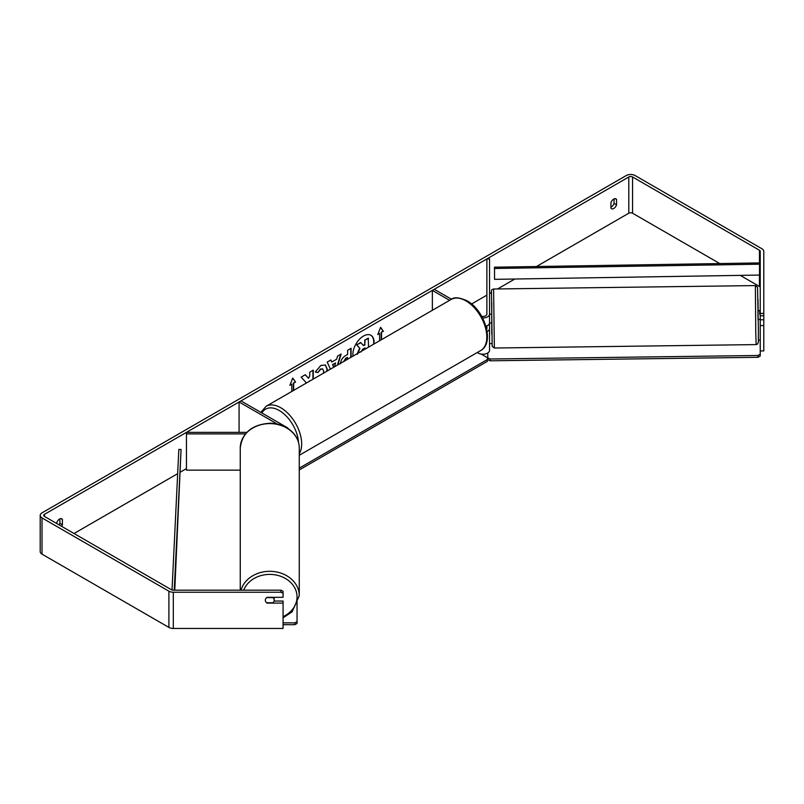 <?xml version="1.0" encoding="UTF-8"?>
<svg xmlns="http://www.w3.org/2000/svg" width="804" height="804" viewBox="0 0 804 804"><rect width="100%" height="100%" fill="white"/><g stroke="black" fill="none" stroke-linecap="round" stroke-linejoin="round"><path stroke-width="1.21" d="M481.696 316.314A3.99 2.301 180 0 0 486.882 314.123L486.882 258.918L489.546 258.918L489.546 322.816A6.653 3.839 180 0 1 485.928 326.233M489.546 314.123A6.653 3.839 180 0 1 482.581 317.962M486.701 329.288A3.99 2.301 0 0 0 486.882 328.615L486.882 325.891M487.113 331.58A6.653 3.839 0 0 0 489.546 328.615L489.546 350.353A6.653 3.839 180 0 1 485.435 353.901A6.653 3.839 180 0 1 478.179 353.067L477.254 352.534M451.496 299.259L434.25 289.299L432.371 290.385L432.371 310.294M449.607 300.344L432.371 290.385M489.546 328.615L489.546 322.937L491.566 322.987M288.284 428.683A6.653 3.839 0 0 0 286.767 427.346L240.959 400.894L239.079 401.98L239.079 432.371M245.461 433.909L186.448 433.909L186.448 432.371L246.838 432.371M277.259 424.03L239.079 401.98M186.448 433.909L186.448 470.139L240.255 470.139M240.255 590.186L240.255 447.969A29.507 24.361 -0 0 1 269.762 423.607A29.507 24.361 -0 0 1 299.269 447.969L299.269 595.684A29.507 24.361 180 0 0 273.109 571.473A29.507 24.361 180 0 0 241.009 590.186M274.194 597.312L274.194 600.186A4.442 3.668 -0 0 1 272.928 602.749L266.596 602.749A4.442 3.668 -0 0 1 265.32 600.196A4.442 3.628 -0 0 1 267.099 597.312L283.078 597.312L283.078 593.282L280.857 592.236L280.857 590.186L283.078 591.231L283.078 593.282M266.647 597.623L272.928 597.623A4.442 3.668 -0 0 1 274.194 600.186M373.93 344.032A14.964 8.643 120 0 0 370.945 335.318A14.964 8.643 120 0 0 363.458 336.062A14.964 8.643 120 0 0 352.996 356.122M373.569 344.243A14.964 8.643 120 0 0 370.785 335.238M614.045 198.92L614.045 203.382A4.442 2.563 -60 0 1 611.221 207.05A4.442 2.563 -60 0 1 610.909 207.211M613.733 208.497A4.442 2.563 -60 0 1 611.512 208.718A4.442 2.563 -60 0 1 610.909 208.085L610.909 202.759A4.442 2.563 -60 0 1 615.954 198.859A4.442 2.563 -60 0 1 616.557 199.492L616.557 204.829A4.442 2.563 -60 0 1 613.733 208.497M313.238 379.076L313.238 370.152L309.761 372.162L309.761 375.91L308.485 378.282L305.329 374.714L301.148 377.126L306.063 382.553L305.56 383.508M330.454 369.136L327.188 362.101L330.896 359.961L331.801 362.011L336.665 359.197L337.549 356.112L341.137 354.041L337.871 364.855M719.771 263.561L632.557 213.211A2.663 1.538 0 0 0 628.798 213.211L536.459 266.526M514.801 279.028L497.606 288.958M491.344 292.566L489.546 293.611M486.882 295.148L471.586 303.982M186.448 468.601L180.488 472.038M177.664 473.667L74.028 533.504M760.232 313.419L763.79 313.419L763.79 315.751L760.232 315.751L760.232 251.33A2.663 1.538 0 0 0 759.458 250.245L632.557 176.98A2.663 1.538 0 0 0 628.798 176.98L44.532 514.299A2.663 1.538 0 0 0 43.748 515.394A2.663 1.538 0 0 0 44.532 516.48L171.423 589.734A2.663 1.538 0 0 0 173.302 590.186L280.857 590.186M61.647 526.359A4.442 2.563 120 0 0 62.421 524.761L62.421 519.424A4.442 2.563 120 0 0 61.807 518.791A4.442 2.563 120 0 0 56.772 522.69L56.772 523.545M290.093 384.845L291.792 384.232L289.912 385.317L292.736 378.041L295.56 382.051L293.671 383.146L293.671 390.372M291.792 384.232L291.792 391.458M381.217 339.831L381.217 332.233L383.418 331.328L380.593 327.308L377.769 334.595L379.649 333.499L379.649 340.735M381.538 332.414L381.538 339.65M340.504 363.77C340.745 360.182 342.544 357.408 345.901 355.438L347.619 354.443L347.619 350.303L351.097 348.293L351.097 357.217M323.439 373.187L323.71 371.358L322.736 368.996L320.716 369.207L317.881 372.604L315.258 371.961L320.816 365.488L325.429 364.986L327.288 369.247L327.138 371.046M763.79 313.419L763.79 251.33A6.211 3.588 0 0 0 761.971 248.788L635.07 175.533A6.211 3.588 0 0 0 626.286 175.533L42.019 512.851A6.211 3.588 0 0 0 40.2 515.394A6.211 3.588 0 0 0 42.019 517.927L168.91 591.191A6.211 3.588 0 0 0 173.302 592.236L280.857 592.236M59.134 524.911A4.442 2.563 120 0 0 59.908 523.314L59.908 518.851M274.074 601.06L283.078 601.06L283.078 603.111L267.099 603.111A4.442 3.628 -0 0 1 266.606 602.749M265.903 601.995A4.442 3.628 -0 0 1 265.32 600.206M40.2 515.394L40.2 551.624A6.211 3.588 0 0 0 42.019 554.157L168.91 627.421A6.211 3.588 0 0 0 173.302 628.467L283.078 628.467L283.078 603.111M760.232 325.57L763.79 325.57L763.79 350.936L760.232 350.936L760.232 319.771L763.79 319.771L763.79 315.751M760.232 287.561A2.663 1.538 0 0 0 759.458 286.475L740.253 275.38M760.232 315.751L760.232 319.771M763.79 325.57L763.79 319.771M616.557 199.492L615.1 198.658M616.557 204.829L614.045 203.382M62.421 519.424L60.963 518.59M62.421 524.761L59.908 523.314M363.328 345.388L364.745 344.574L364.745 340.172L368.232 338.162L368.544 347.147M364.745 340.172L368.544 338.343M364.745 344.574L365.066 340.353M357.076 354.122L359.659 348.172L356.664 344.836L360.684 342.514L363.539 345.63L365.066 344.755M360.996 342.695L356.664 344.836M359.659 348.172L356.976 345.016M357.388 354.303L359.981 348.353M292.666 378.212L295.56 382.051M295.239 381.87L293.671 383.146M293.359 382.955L293.359 390.553M377.95 334.122L379.649 333.499M381.217 332.233L383.106 331.147L380.523 327.479M332.796 364.534L335.6 362.926L332.796 364.534L333.901 367.147M332.484 364.353L333.71 367.257M340.695 354.303L337.429 365.116M330.705 360.071L331.801 362.011M334.484 366.815L335.6 362.926M347.619 359.227L347.308 357.408L345.66 358.363L343.67 361.509M347.619 357.589L345.971 358.544L343.981 361.569M350.785 348.474L350.785 357.398M308.485 378.282L305.229 374.775M312.927 379.257L312.927 370.332M308.947 381.548L309.761 380.774M325.268 364.895L326.977 369.056L326.746 371.277M322.575 368.915L320.394 369.026L317.881 372.604M317.57 372.423L315.309 371.87M365.066 349.157L365.066 347.901L362.765 349.237L360.895 352.031M364.745 349.338L364.745 348.082M481.154 354.061L487.435 357.69L487.435 359.499L299.269 468.139M487.435 359.499L487.435 361.308L299.269 469.948M283.078 622.859L294.837 622.859L294.837 624.688L297.048 623.442L297.048 601.472M283.078 624.688L294.837 624.688M297.048 621.603L294.837 622.859M760.232 310.666L757.921 310.625L758.041 319.5L759.81 319.479M760.232 314.324L759.71 314.334L759.7 310.605M489.546 317.871L489.546 314.213M763.79 319.017L763.79 314.575M759.71 310.676L759.71 314.334M489.546 343.63L491.988 343.599M758.413 340.112L760.202 340.092L760.232 355.991L758.021 357.308L490.018 360.805L487.807 359.559L487.767 352.966M760.232 355.991L760.202 340.092M758.021 357.308L757.981 355.489L489.988 358.996L490.018 360.805M487.767 357.75L489.988 358.996M757.981 355.489L760.202 354.182M494.49 267.199L494.55 279.35L494.49 267.199L759.458 262.918L759.519 264.204L759.519 275.068L494.55 279.35M759.519 264.204L494.55 268.486M172.026 589.995L178.84 449.446L181.061 449.476L174.759 590.186M174.237 590.186L181.061 449.476M478.179 352.001L478.179 353.067M243.723 590.186A27.296 22.532 -0 0 1 273.893 574.659A27.296 22.532 -0 0 1 297.048 596.93A27.296 22.532 -0 0 1 283.078 616.608M628.798 176.98L628.798 213.211M44.532 514.299L44.532 516.48M173.302 592.236L173.302 628.467M632.557 176.98L632.557 213.211M759.458 250.245L759.458 262.918M759.458 275.068L759.458 286.475M42.019 517.927L42.019 554.157M168.91 591.191L168.91 627.421M480.702 350.544A29.507 17.035 -120 0 0 485.224 326.896A29.507 17.035 -120 0 0 465.938 300.897A29.507 17.035 -120 0 0 451.185 299.43C453.958 296.887 459.245 297.339 467.054 300.786C484.581 310.093 495.043 343.097 480.702 350.544L299.269 455.285M451.185 299.43L266.054 406.321A29.507 17.035 60 0 1 280.807 407.779A29.507 17.035 60 0 1 299.269 453.768M298.485 442.3A27.296 15.758 -120 0 0 279.239 410.492A27.296 15.758 -120 0 0 261.903 412.985M755.76 332.132L755.378 285.581L757.559 287.239L758.383 329.71L758.383 341.79L757.74 343.901L756.152 344.594L755.76 332.132M494.37 348.021L492.189 346.363L491.455 290.726C491.194 290.143 491.907 289.571 493.596 289.008L494.37 348.021L756.152 344.594M491.757 334.303L491.757 302.786M758.172 310.625L757.981 299.309L758.172 310.625M283.078 617.774L292.083 611.884L299.269 595.684M240.255 447.969C242.185 432.612 252.205 424.361 270.325 423.226C278.998 423.477 286.254 426.331 292.083 431.768C296.776 436.411 299.178 441.808 299.269 447.969M266.054 406.321L260.848 412.382M493.596 289.008L755.378 285.581M489.927 314.133L491.455 314.113"/></g></svg>
